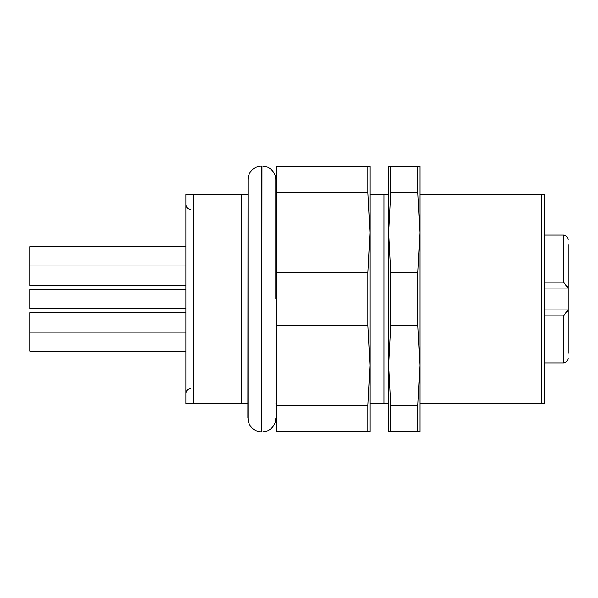 <?xml version="1.0" encoding="UTF-8"?>
<svg xmlns="http://www.w3.org/2000/svg" width="598" height="598" viewBox="0 0 598 598"><rect width="100%" height="100%" fill="white"/><g stroke="black" fill="none" stroke-linecap="round" stroke-linejoin="round"><path stroke-width="0.9" d="M369.983 403.523L388.7 403.523L384.021 403.523L384.021 194.477L388.7 194.477L369.983 194.477M193.558 194.477L185.903 194.477L185.903 403.523L241.719 403.523L241.719 194.477L193.558 194.477L193.558 403.523M247.878 194.477L241.719 194.477M276.381 194.477L275.962 194.477M276.381 403.523L275.962 403.523M247.878 403.523L241.719 403.523M390.793 405.265L390.793 431.599L388.7 431.599L388.7 365.303L390.793 405.265L417.808 405.265L419.901 365.303L419.901 403.523L544.285 403.523L541.579 403.523L541.579 194.477L419.901 194.477L419.901 232.697L417.808 192.735L390.793 192.735L388.7 232.697L388.7 166.401L419.901 166.401L419.901 365.303L417.808 325.334L390.793 325.334L388.7 365.303L388.7 232.697L390.793 272.666L417.808 272.666L419.901 232.697M544.285 194.477L544.703 196.039L544.703 401.961L544.285 403.523M390.793 166.401L390.793 192.735M417.808 192.735L417.808 166.401M390.793 272.666L390.793 325.334M417.808 325.334L417.808 272.666M419.901 365.303L419.901 431.599L390.793 431.599M417.808 431.599L417.808 405.265M388.7 194.477L388.7 232.697M388.7 365.303L388.7 403.523M419.901 403.523L423.018 403.523M541.579 194.477L544.285 194.477L541.579 194.477M185.903 246.705L29.9 246.705L29.9 285.448L185.903 285.448M185.903 308.747L29.9 308.747L29.9 289.253L185.903 289.253M185.903 312.664L29.9 312.664L29.9 351.176L185.903 351.176M275.805 299L275.805 179.736C275.678 174.975 273.697 171.192 269.848 168.382L267.777 167.201L261.842 165.93L261.842 432.07L255.869 430.71L253.993 429.618C250.151 426.808 248.163 423.025 248.035 418.264L248.035 179.736C248.163 174.975 250.151 171.192 253.993 168.382L255.869 167.291L261.842 165.93M248.035 179.886L247.878 418.114L248.035 179.886M567.039 311.775L568.1 310.713L568.1 309.921L568.1 353.126M568.1 244.754L568.1 288.079L567.382 286.681M544.703 288.079L568.1 288.079L568.1 309.921L544.703 309.921M568.1 310.041L563.421 315.834L544.703 315.834M544.703 282.166L563.421 282.166L568.1 287.959M276.381 272.666L276.381 325.334L367.89 325.334L367.89 272.666L276.381 272.666L276.381 192.735L367.89 192.735L367.89 166.401L276.381 166.401L276.381 192.735M276.381 405.265L276.381 431.599L367.89 431.599L367.89 405.265L276.381 405.265L276.381 325.334M369.983 423.833L369.983 365.303L369.983 431.599L367.89 431.599M367.89 166.401L369.983 166.401L369.983 232.697L369.983 174.168M367.89 272.666L369.983 232.697L369.983 365.303L367.89 325.334M367.89 405.265L369.983 365.303M369.983 232.697L367.89 192.735M261.842 432.07L261.999 165.93M544.703 299.015L568.1 299.015L544.703 298.985M563.421 282.166L563.421 235.036C566.239 235.291 567.794 236.853 568.1 239.723M568.1 358.277C567.794 361.147 566.239 362.709 563.421 362.964L563.421 315.834M190.583 388.7C187.765 388.954 186.202 390.509 185.903 393.379M190.583 209.3C187.765 209.046 186.202 207.491 185.903 204.621M185.903 265.946L29.9 265.946M185.903 332.167L29.9 332.167M261.999 432.07L267.777 430.799L269.848 429.618C273.697 426.808 275.678 423.025 275.805 418.264M563.421 235.036L544.703 235.036M563.421 362.964L544.703 362.964"/></g></svg>
